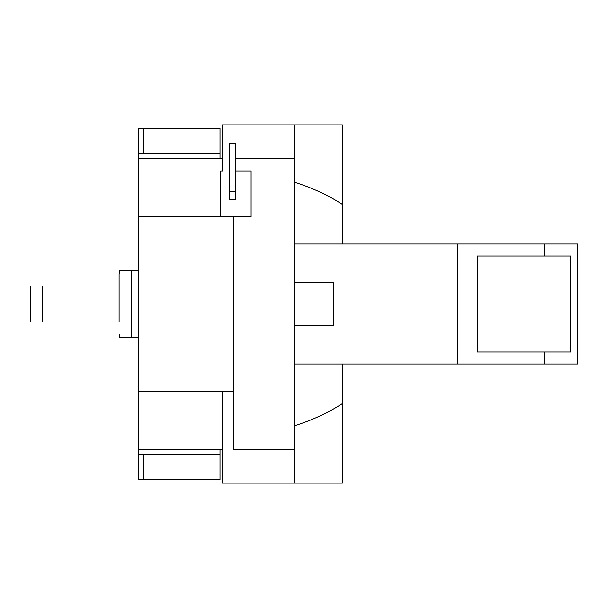 <?xml version="1.0" encoding="UTF-8"?>
<svg xmlns="http://www.w3.org/2000/svg" width="608" height="608" viewBox="0 0 608 608"><rect width="100%" height="100%" fill="white"/><g stroke="black" fill="none" stroke-linecap="round" stroke-linejoin="round"><path stroke-width="0.91" d="M229.771 191.208L229.771 143.442L235.767 143.442L235.767 191.208L229.771 191.208L229.771 199.5L235.767 199.5L235.767 191.208M143.731 128.242L220.012 128.242L220.012 153.672L143.731 153.672L143.731 128.242L138.312 128.242L138.312 153.672L143.731 153.672M220.012 158.779L220.012 153.672M143.731 454.328L220.012 454.328L220.012 479.758L143.731 479.758L143.731 454.328L138.312 454.328L138.312 479.758L143.731 479.758M220.012 454.328L220.012 449.221M222.384 391.134L222.384 483.124L342.403 483.124L342.403 403.606C327.986 412.908 311.988 420.303 294.394 425.805M235.767 158.779L294.394 158.779L294.394 449.221L233.426 449.221L233.426 216.866L251.112 216.866L251.112 171.137L235.767 171.137M220.628 216.866L220.628 171.137L222.384 171.137L222.384 124.876L294.394 124.876L294.394 158.779M477.303 352.009L477.303 255.991L570.692 255.991L570.692 352.009L477.303 352.009M138.312 153.672L138.312 216.866L233.426 216.866M233.426 391.134L138.312 391.134L138.312 216.866M138.312 391.134L138.312 454.328M294.394 325.341L333.283 325.341L333.283 282.659L294.394 282.659M294.394 449.221L294.394 483.124M294.394 124.876L342.403 124.876L342.403 243.99M42.4 286.003L30.4 286.003L30.4 321.997L119.107 321.997L119.107 286.003L42.4 286.003L42.4 321.997M294.394 182.195C311.988 187.697 327.986 195.092 342.403 204.394M294.394 243.99L457.664 243.99L457.664 364.01L294.394 364.01M544.342 255.991L544.342 243.99L577.6 243.99L577.6 364.01L544.342 364.01L544.342 352.009M457.664 243.99L544.342 243.99M457.664 364.01L544.342 364.01M342.403 364.01L342.403 403.606M119.107 286.003L119.107 274.003L119.107 286.003M138.312 270.393L119.662 270.393L131.123 270.393L119.662 270.393L131.123 270.393L131.123 337.607L138.312 337.607M131.123 337.607L119.662 337.607L131.123 337.607M138.312 158.779L222.384 158.779M138.312 449.221L222.384 449.221M119.662 270.393L119.107 274.003M119.662 337.607L119.107 333.997"/></g></svg>
